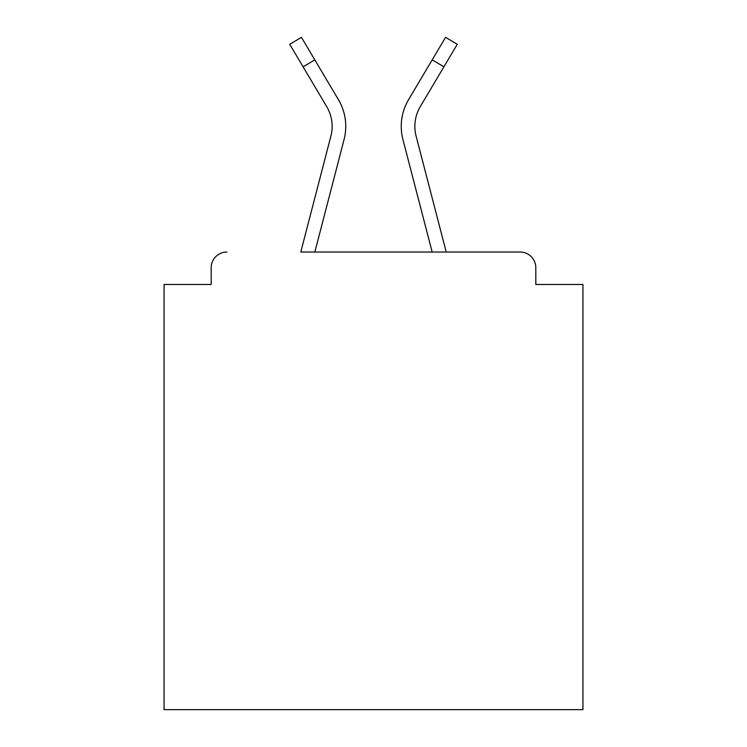 <?xml version="1.0" encoding="UTF-8"?>
<svg xmlns="http://www.w3.org/2000/svg" width="747" height="747" viewBox="0 0 747 747"><rect width="100%" height="100%" fill="white"/><g stroke="black" fill="none" stroke-linecap="round" stroke-linejoin="round"><path stroke-width="1.12" d="M535.814 284.486L535.814 267.734L535.814 284.486L582.94 284.486L582.94 709.65L164.06 709.65L164.06 284.486L211.186 284.486L211.186 267.734L211.186 284.486M327.139 107.335L326.7 106.578A38.751 38.751 0 0 1 330.893 136.103L300.78 252.028L520.108 252.028L446.22 252.028L416.107 136.103A38.751 38.751 0 0 1 420.3 106.578L443.905 66.81L432.205 59.863L413.493 91.377M535.814 267.734A15.706 15.706 0 0 0 520.108 252.028M226.892 252.028A15.706 15.706 0 0 0 211.186 267.734M443.905 66.81L457.276 44.297L445.567 37.35L408.59 99.631A52.355 52.355 0 0 0 402.932 139.53L432.158 252.028L314.842 252.028L344.068 139.53L325.897 209.459M326.7 106.578L289.724 44.297L301.433 37.35L338.41 99.631A52.355 52.355 0 0 1 344.068 139.53M338.41 99.631L314.795 59.863L338.41 99.631L314.795 59.863L338.41 99.631L314.795 59.863L338.41 99.631L314.795 59.863L338.41 99.631L314.795 59.863L338.41 99.631L314.795 59.863L338.41 99.631L314.795 59.863L338.41 99.631L314.795 59.863L338.41 99.631L314.795 59.863L338.41 99.631L314.795 59.863L338.41 99.631L314.795 59.863L338.41 99.631L314.795 59.863L338.41 99.631L314.795 59.863L338.41 99.631L314.795 59.863L338.41 99.631L314.795 59.863L338.41 99.631L314.795 59.863L338.41 99.631L314.795 59.863L338.41 99.631L314.795 59.863L338.41 99.631L314.795 59.863L338.41 99.631L314.795 59.863L338.41 99.631L314.795 59.863L338.41 99.631L314.795 59.863L338.41 99.631L314.795 59.863L338.41 99.631L314.795 59.863L338.41 99.631L314.795 59.863L338.41 99.631L314.795 59.863L338.41 99.631L314.795 59.863L338.41 99.631L314.795 59.863L338.41 99.631L314.795 59.863L303.095 66.81M419.861 107.335L420.3 106.578L419.861 107.335M402.932 139.53L421.103 209.459"/></g></svg>
